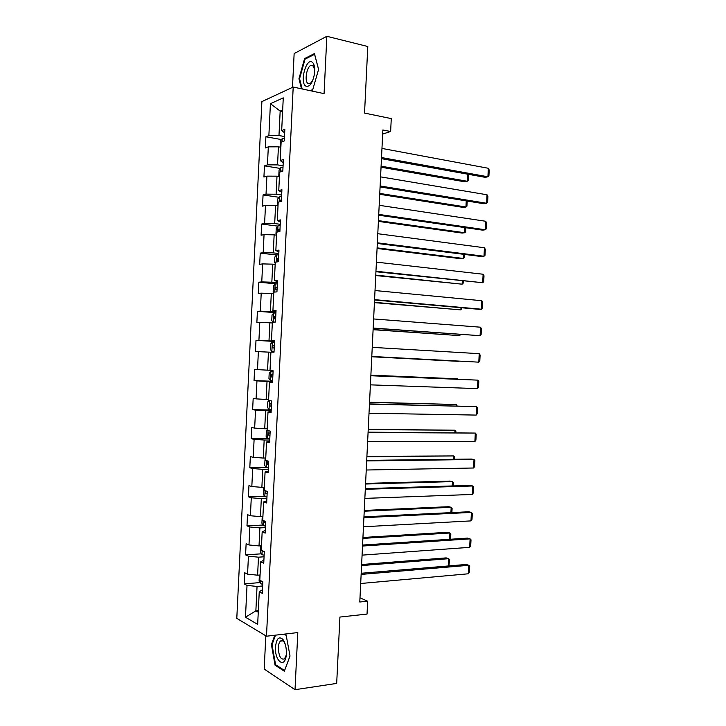 <?xml version="1.0" encoding="UTF-8"?>
<svg xmlns="http://www.w3.org/2000/svg" width="726" height="726" viewBox="0 0 726 726"><rect width="100%" height="100%" fill="white"/><g stroke="black" fill="none" stroke-linecap="round" stroke-linejoin="round"><path stroke-width="1.09" d="M265.816 635.804L264.191 669.054L295.019 689.7L336.683 683.411L339.922 617.055L367.029 614.078L367.655 601.21L359.987 597.816M261.886 101.604L236.794 618.352L266.487 636.212L293.204 87.038L261.886 101.604M293.204 87.038L324.068 93.636L326.854 36.3L294.139 53.561L292.487 87.365M326.854 36.3L367.792 46.509L364.543 113.084L391.269 118.61L390.633 131.506L382.865 129.972L359.787 602.008L367.655 601.21M262.458 589.73L259.255 591.772L262.286 593.342L262.848 581.762L259.817 580.255L260.707 561.824L263.747 563.222L264.309 551.633L261.269 550.308L262.168 531.886L265.217 533.093L265.78 521.504L262.721 520.361L263.62 501.929L266.678 502.964L267.241 491.366L264.182 490.413L265.081 471.973L268.148 472.817L268.711 461.228L265.634 460.447L266.533 442.016L269.609 442.678L270.172 431.081L267.095 430.491L267.994 412.05L271.079 412.531L271.642 400.933L268.556 400.516L269.446 382.076L272.54 382.375L273.112 370.777L270.008 370.55L270.907 352.101L274.011 352.21L274.573 340.612L271.47 340.567L272.368 322.117L275.481 322.045L276.043 310.447L272.922 310.583L273.82 292.133L276.942 291.879L277.504 280.272L274.383 280.599L275.281 262.14L278.412 261.705L278.975 250.098L275.844 250.606L276.742 232.148L279.882 231.521L280.445 219.914L277.296 220.604L278.194 202.146L281.343 201.338L281.915 189.731L278.757 190.602L279.655 172.135L282.813 171.145L283.376 159.538L280.218 160.591L281.116 142.124L284.283 140.953L284.846 129.337L281.679 130.58L283.267 97.865L270.417 103.691L280.163 111.087L278.975 135.544L284.501 136.552M259.255 591.772L257.666 624.387L245.47 617.218L247.021 585.401L244.172 583.913L259.944 582.579M270.417 103.691L268.874 135.599L265.888 136.76L265.344 147.959L268.321 146.852L267.449 164.866L264.473 165.864L263.928 177.053L266.905 176.128L266.025 194.132L263.066 194.958L262.522 206.148L265.48 205.385L264.609 223.399L261.65 224.044L261.106 235.233L264.055 234.652L263.184 252.657L260.235 253.129L259.69 264.318L262.64 263.901L261.759 281.906L258.819 282.214L258.284 293.395L261.215 293.159L260.344 311.155L257.412 311.291L256.868 322.471L259.79 322.398L258.919 340.394L255.997 340.358L255.452 351.538L258.374 351.647L257.503 369.634L254.59 369.425L254.046 380.596L256.95 380.878L256.078 398.864L253.174 398.483L252.63 409.655L255.534 410.108L254.663 428.095L251.768 427.541L251.223 438.713L254.109 439.339L253.238 457.316L250.352 456.59L249.808 467.762L252.693 468.56L251.822 486.538L248.945 485.64L248.401 496.811L251.278 497.773L250.397 515.75L247.53 514.68L246.985 525.851L249.853 526.985L248.982 544.963L246.123 543.72L245.579 554.882L248.437 556.198L247.566 574.166L244.707 572.75L244.172 583.913M260.071 574.992L257.603 575.192L258.474 557.178L264.064 556.788M263.901 560.073L260.707 561.824M247.566 574.166L257.603 575.192M248.437 556.198L258.474 557.178M261.487 545.761L259.019 545.916L259.899 527.893L265.48 527.602M265.344 530.407L262.168 531.886M248.982 544.963L259.019 545.916M249.853 526.985L259.899 527.893M262.912 516.522L260.443 516.631L261.324 498.608L266.905 498.417M266.787 500.731L263.62 501.929M250.397 515.75L260.443 516.631M251.278 497.773L261.324 498.608M264.337 487.282L261.868 487.346L262.748 469.323L268.321 469.223M268.23 471.056L265.081 471.973M251.822 486.538L261.868 487.346M252.693 468.56L262.748 469.323M265.752 458.033L263.293 458.061L264.173 440.029L269.736 440.029M269.673 441.381L266.533 442.016M253.238 457.316L263.293 458.061M254.109 439.339L264.173 440.029M267.177 428.776L264.718 428.757L265.598 410.735L271.161 410.825M271.116 411.696L267.994 412.05M254.663 428.095L264.718 428.757M255.534 410.108L265.598 410.735M268.602 399.518L266.143 399.463L267.023 381.431L272.577 381.622M272.559 382.003L269.446 382.076M256.078 398.864L266.143 399.463M256.95 380.878L267.023 381.431M270.027 370.26L267.567 370.16L268.448 352.119L270.898 352.246M257.503 369.634L267.567 370.16M258.374 351.647L268.448 352.119M274.546 341.175L268.992 340.848L269.872 322.807L272.323 322.979M274.564 340.884L271.47 340.567M258.919 340.394L268.992 340.848M259.79 322.398L269.872 322.807M275.971 311.962L270.417 311.536L271.297 293.485L273.747 293.703M276.007 311.191L272.922 310.583M260.344 311.155L270.417 311.536M261.215 293.159L271.297 293.485M277.386 282.732L271.842 282.214L272.722 264.164L275.172 264.427M277.45 281.479L274.383 280.599M261.759 281.906L271.842 282.214M262.64 263.901L272.722 264.164M278.811 253.51L273.266 252.884L274.147 234.843L276.597 235.142M278.893 251.768L275.844 250.606M263.184 252.657L273.266 252.884M264.055 234.652L274.147 234.843M280.236 224.28L274.691 223.563L275.571 205.503L278.013 205.848M280.336 222.056L277.296 220.604M264.609 223.399L274.691 223.563M265.48 205.385L275.571 205.503M281.652 195.04L276.116 194.223L276.996 176.173L279.437 176.554M281.788 192.326L278.757 190.602M266.025 194.132L276.116 194.223M266.905 176.128L276.996 176.173M283.076 165.8L277.541 164.884L278.421 146.824L280.862 147.26M283.231 162.606L280.218 160.591M267.449 164.866L277.541 164.884M268.321 146.852L278.421 146.824M282.605 111.568L280.163 111.087L282.677 109.998M284.674 132.876L281.679 130.58M268.874 135.599L278.975 135.544M295.019 689.7L297.805 632.564L266.487 636.212M382.666 134.074L390.633 131.506M258.338 610.593L255.87 610.838L258.265 612.19M262.64 585.964L257.049 586.445L255.87 610.838L245.47 617.218M247.021 585.401L257.049 586.445M265.888 136.76L281.506 139.583M264.473 165.864L280.245 168.432M263.066 194.958L278.993 197.281M261.65 224.044L277.759 226.113M260.235 253.129L276.542 254.944L274.845 256.995L274.573 262.576L275.227 263.248M258.819 282.214L277.014 283.911M257.412 311.291L275.934 312.697M255.997 340.358L274.537 341.456M254.046 380.596L272.595 381.259M252.63 409.655L271.197 409.999M251.223 438.713L268.783 438.731M249.808 467.762L266.17 467.499M248.401 496.811L264.591 496.266M246.985 525.851L263.03 525.043M245.579 554.882L261.478 553.811M310.746 90.786L312.67 89.933L318.596 69.36L314.44 53.588L304.602 58.588L298.949 78.707L301.49 88.808M274.791 635.241L271.415 644.643L275.072 665.207L284.356 671.223L290.019 656.041L286.126 634.996L284.574 634.107M299.629 78.862L298.949 78.707M305.664 58.833L304.602 58.588M276.134 665.061L275.072 665.207M272.105 644.561L271.415 644.643M381.967 148.431L488.335 168.278L487.917 176.772L485.258 177.344L381.468 158.667M381.522 157.551L487.917 176.772L488.916 175.991L489.206 170.056L488.335 168.278M381.05 167.207L464.694 181.799L467.199 181.255L381.096 166.172M280.871 147.133L280.218 146.607L280.481 141.035L282.251 138.548L284.42 138.221M468.279 174.294L468.216 180.484L467.199 181.255L467.553 174.158M305.573 85.995C309.539 87.483 312.525 83.399 314.512 73.743L314.676 68.38C314.394 65.349 313.605 63.307 312.325 62.264C306.426 57.182 299.529 81.766 305.573 85.995M314.748 69.832L312.997 65.522L310.755 65.413C306.563 67.318 304.375 81.121 307.878 83.472L310.193 83.599L312.679 80.686M302.17 88.953L299.575 78.644L305.056 59.142L314.585 54.314L318.578 69.442M312.779 89.552L310.247 90.677M286.371 653.554C286.489 647.592 285.354 642.909 282.977 639.488C279.011 635.922 276.515 638.399 275.517 646.911C274.455 661.776 285.572 669.426 286.343 653.944L286.371 653.554M285.209 644.071L283.993 641.911C282.75 640.405 281.552 640.15 280.39 641.14C279.201 642.338 278.512 644.461 278.321 647.51C278.748 656.286 280.808 660.079 284.501 658.89L286.244 655.115M290.001 655.95L284.574 670.515L275.581 664.698L272.023 644.779L275.481 635.159M284.075 634.161L286.198 635.386M380.578 176.863L487.028 194.777L486.611 203.271L483.961 203.743L380.079 186.945M380.134 185.974L486.611 203.271L487.609 202.427L487.908 196.492L487.028 194.777M379.181 205.295L485.73 221.267L485.304 229.761L482.663 230.142L378.7 215.214M378.736 214.397L485.304 229.761L486.311 228.853L486.602 222.927L485.73 221.267M379.725 194.296L463.433 207.445L465.938 206.992L379.762 193.415M279.456 176.173L278.802 175.61L279.074 170.029L280.835 167.633L282.995 167.37M282.822 170.919L280.826 171.772M467.208 201.038L466.954 206.166L465.938 206.992L466.237 200.875M378.4 221.385L462.172 233.082L464.676 232.728L378.437 220.64M278.049 205.204L277.396 204.596L277.668 199.024L279.419 196.728L281.579 196.519M281.407 200.067L279.927 200.167L279.365 201.846M465.892 227.728L465.693 231.839L464.676 232.728L464.921 227.592M377.792 233.708L484.423 247.757L484.006 256.251L481.365 256.532L377.32 243.473M377.348 242.82L484.006 256.251L485.013 255.28L485.304 249.354L484.423 247.757M376.404 262.131L483.117 274.237L482.699 282.732L375.932 271.733M375.959 271.234L482.699 282.732L483.707 281.706L484.006 275.771L483.117 274.237M375.015 290.536L481.819 300.718L481.402 309.212L478.77 309.294L374.552 299.992M374.571 299.647L481.402 309.212L482.409 308.123L482.699 302.197L481.819 300.718M377.075 248.474L460.919 258.728L463.406 258.456L377.103 247.875M276.633 234.226L275.989 233.59L276.252 228.018L278.004 225.813L280.163 225.659M279.991 229.207L278.494 229.289L278.557 231.494L279.882 231.449M464.586 254.427L464.431 257.512L463.406 258.456L463.615 254.3M375.75 275.553L462.144 284.184L375.769 275.1M276.207 262.013L276.542 254.944L278.748 254.79M278.575 258.338L277.051 258.402L277.141 260.598L278.466 260.58M463.27 281.116L463.17 283.185L462.144 284.184L462.299 281.007M374.425 302.633L460.883 309.902L374.444 302.315M273.811 292.269L273.167 291.553L273.439 285.98L275.181 283.957L277.332 283.92M277.16 287.469L275.617 287.514L275.726 289.701L277.051 289.71M461.963 307.797L460.883 309.902L460.983 307.706M373.627 318.95L480.512 327.199L480.095 335.684L373.173 328.243M373.182 328.052L480.095 335.684L481.111 334.532L481.402 328.606L480.512 327.199M373.1 329.704L459.612 335.621L373.11 329.531M273.103 322.099L271.76 320.529L272.032 314.957L273.766 313.033L275.916 313.042M275.744 316.59L274.174 316.618L274.31 318.805L275.635 318.832M460.647 334.477L459.612 335.621L459.676 334.405M372.238 347.355L479.214 353.671L478.797 362.156L371.794 356.493M371.794 356.457L478.797 362.156L479.813 360.949L480.104 355.023L479.214 353.671M271.896 351.411L274.047 351.502L271.896 351.411L270.353 349.496L270.626 343.924L272.304 342.137L271.86 351.357M371.776 356.775L458.351 361.339L371.776 356.738M272.304 342.137L274.501 342.164M273.003 345.658L274.328 345.73L272.74 345.712L272.894 347.899L274.219 347.954M370.85 375.75L477.908 380.143L370.85 375.678M370.405 384.853L477.49 388.619L477.908 380.143L478.806 381.431L478.516 387.357L477.49 388.619M273.085 371.24L270.934 371.149L269.21 372.892L268.947 378.455L270.489 380.469L272.631 380.615M270.934 371.149L273.085 371.285M370.877 375.233L457.489 378.809L370.877 375.17M272.912 374.825L271.306 374.807L271.479 376.985L272.804 377.066M369.461 404.146L476.61 406.605L369.47 403.919M369.017 413.239L476.192 415.081L476.61 406.605L477.508 407.83L477.209 413.756L476.192 415.081M269.119 400.598L267.803 401.85L267.531 407.422L269.074 409.518L271.215 409.727M369.543 402.431L456.227 404.518L369.552 402.231M271.497 403.937L269.872 403.892L270.063 406.07L271.388 406.179M456.164 405.925L456.227 404.518L457.135 405.943M368.073 432.533L475.303 433.068L368.091 432.161M367.628 441.635L474.886 441.544L475.303 433.068L476.202 434.23L475.911 440.156L474.886 441.544M267.114 430.164L266.397 430.808L266.124 436.371L267.658 438.568L269.8 438.831M368.218 429.629L454.966 430.219L368.227 429.284M270.081 433.041L268.438 432.977L268.647 435.155L269.972 435.282M454.848 432.605L454.966 430.219L455.883 431.362L455.828 432.614M366.684 460.919L474.005 459.522L471.401 459.059L366.712 460.384M366.24 470.012L473.588 467.998L474.005 459.522L474.904 460.629L474.613 466.555L473.588 467.998M265.698 459.15L264.99 459.758L264.718 465.321L266.251 467.608L268.384 467.925M366.884 456.826L453.705 455.928L366.911 456.345M268.665 462.144L267.005 462.054L267.241 464.232L268.556 464.386M453.541 459.286L453.705 455.928L454.621 457.008L454.512 459.277M365.296 489.297L472.699 485.975L470.103 485.413L365.332 488.616M364.851 498.39L472.281 494.451L472.699 485.975L473.606 487.019L473.316 492.945L472.281 494.451M264.291 488.135L263.583 488.707L263.311 494.27L264.836 496.648L266.968 497.02M365.55 484.024L452.443 481.619L449.984 481.093L365.586 483.389M266.596 491.166L265.58 491.13L265.825 493.299L267.141 493.48M452.225 485.957L452.443 481.619L453.369 482.645L453.205 485.93M363.907 517.674L471.401 512.42L468.805 511.766L363.953 516.839M363.463 526.767L470.983 520.896L471.401 512.42L472.308 513.409L472.018 519.326L470.983 520.896M262.885 517.121L262.177 517.647L261.904 523.21L263.429 525.688L265.553 526.114M364.225 511.204L451.173 507.311L448.732 506.694L364.261 510.442M263.819 520.769L264.409 522.366L265.725 522.575M450.919 512.629L451.173 507.311L452.107 508.282L451.89 512.583M362.519 546.043L470.094 538.864L467.508 538.12L362.573 545.054M362.074 555.136L469.677 547.34L470.094 538.864L471.011 539.79L470.72 545.716L469.677 547.34M261.478 546.097L260.77 546.578L260.498 552.15L262.013 554.709L264.137 555.199M362.891 538.393L449.911 533.002L447.47 532.294L362.936 537.476M262.458 550.825L264.309 551.66M449.603 539.3L449.911 533.002L450.846 533.919L450.583 539.236M361.131 574.411L468.796 565.309L466.21 564.456L361.194 573.268M360.686 583.504L468.379 573.785L468.796 565.309L469.713 566.171L469.423 572.088L468.379 573.785M260.062 575.065L259.363 575.518L259.091 581.081L260.598 583.74L262.73 584.285M361.566 565.572L448.65 558.693L446.218 557.886L361.621 564.519M448.296 565.962L448.65 558.693L449.585 559.546L448.904 565.908M282.205 138.612L282.051 141.779M280.79 167.697L280.59 171.844M282.641 171.2L281.497 171.018M279.374 196.782L279.129 201.91M281.398 200.331L280.082 200.14M277.958 225.868L277.668 231.957M279.982 229.416L278.666 229.253M278.566 258.501L277.25 258.356M275.136 284.011L274.746 292.061M277.15 287.587L275.835 287.469M273.72 313.078L273.285 322.099M275.744 316.663L274.419 316.563M270.898 371.195L270.444 380.415M272.804 377.039L271.479 376.985M269.464 400.643L269.037 409.464M271.388 406.097L270.063 406.07M268.003 430.663L267.622 438.513M269.981 435.155L268.647 435.155M266.542 460.683L266.206 467.553M268.566 464.213L267.241 464.232M265.081 490.694L264.799 496.593M267.15 493.253L265.825 493.299M263.629 520.696L263.384 525.624M265.743 522.303L264.409 522.366M262.168 550.698L261.977 554.646M263.729 551.379L263.003 551.424M260.707 580.7L260.561 583.668M314.739 69.469L314.676 68.38M313.514 66.048L310.755 65.413M283.993 641.911L282.977 639.488M282.831 640.849L280.39 641.14M282.541 171.236L281.37 171.046M281.398 200.385L279.927 200.167M279.982 229.48L278.494 229.289M278.566 258.574L277.051 258.402M277.15 287.65L275.617 287.514M275.735 316.736L274.174 316.618M274.319 345.803L272.74 345.712M272.912 374.87L271.306 374.807M271.324 403.928L269.872 403.892M269.364 432.986L268.438 432.977M267.731 462.045L267.005 462.054M266.197 491.103L265.58 491.121"/></g></svg>
